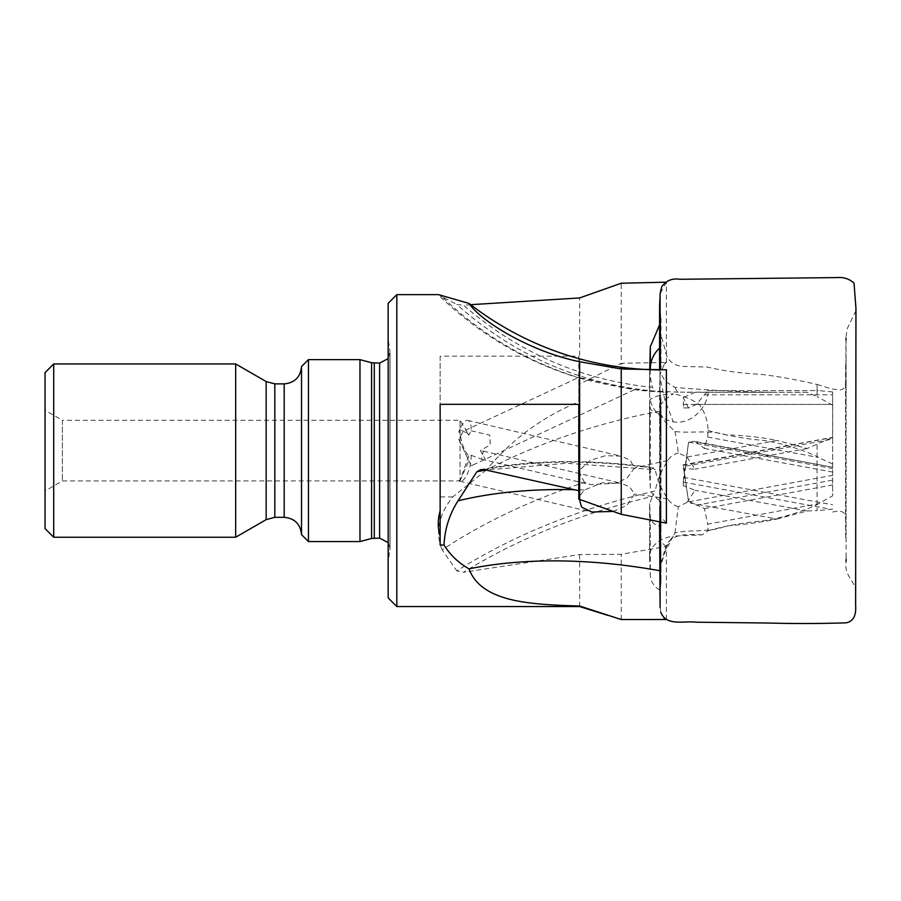 <?xml version="1.0" encoding="UTF-8"?>
<svg xmlns="http://www.w3.org/2000/svg" width="901" height="901" viewBox="0 0 901 901"><rect width="100%" height="100%" fill="white"/><g stroke="black" fill="none" stroke-linecap="round" stroke-linejoin="round"><path stroke-width="0.68" stroke-dasharray="4.5 3.38" d="M674.995 532.863A121.297 7.388 96.1 0 1 678.363 506.689L686.967 502.431L777.169 519.032C760.298 522.434 743.224 524.742 725.947 525.97C709.526 533.054 691.743 529.045 674.995 532.863L665.129 548.698L659.949 567.36L659.949 405.709L660.996 409.966L659.588 413.469L660.996 445.24L660.681 501.294C654.171 496.935 650.725 492.464 650.319 487.891L649.587 473.87L649.587 401.294A29.463 7.625 180 0 1 673.272 393.816L665.017 399.582L659.949 405.709M660.106 606.328L660.703 611.937L664.206 617.748L666.312 619.505M674.995 431.545A121.297 7.388 83.9 0 1 678.363 452.966L686.967 457.055L777.169 440.454C760.298 437.143 743.224 435.273 725.947 434.834C709.526 429.586 691.743 433.494 674.995 431.545L665.129 421.837L659.949 412.624L659.949 568.587L660.996 580.221L659.588 590.076L660.996 568.013L660.681 526.736C654.171 524.776 650.725 521.578 650.319 517.151L649.587 503.4L649.587 556.525A29.463 20.836 0 0 1 673.272 536.106L664.882 552.302L659.949 568.587M664.206 364.263L666.402 362.506L663.958 362.506L664.206 364.263L660.106 374.388L659.588 387.453L660.996 399.796L660.118 411.104A325.903 159.387 166.2 0 0 486.36 470.04C511.43 439.677 542.244 416.949 578.78 401.857L578.78 384.231L579.647 384.017L579.647 297.938M659.588 413.57A29.463 7.625 180 0 1 650.319 408.232L649.598 401.508A29.463 7.625 180 0 1 649.587 401.294M666.402 619.505L666.402 546.479L621.24 554.273L579.647 554.565L463.565 572.27C518.39 538.438 581.336 513.176 652.403 496.462L655.196 490.989C580.267 508.175 514.133 534.789 456.796 570.851L463.565 572.27M621.24 619.539L621.24 554.273M659.588 590.076A29.463 20.836 0 0 1 650.319 575.469L649.598 557.1A29.463 20.836 0 0 1 649.587 556.525M666.402 523.143L660.095 515.856L659.588 509.358L660.996 503.828L660.681 501.294M578.78 404.312L578.78 499.109M484.231 469.658C534.608 460.253 590.673 459.69 652.403 467.968L653.405 467.642C589.783 459.014 532.176 459.668 480.605 469.624M649.598 401.508L649.598 474.286L652.403 467.968L655.196 469.658L566.605 463.249L485.864 470.018M666.402 546.479L660.095 541.512L659.588 535.205L660.996 529.157L660.681 526.736M649.598 557.1L649.598 503.817L652.403 496.462M832.648 439.091L832.648 437.312L683.217 464.815L683.577 466.527L832.648 439.091L832.648 495.832L818.401 503.76L707.69 524.145L708.096 530.712L702.138 534.879L673.272 536.106M683.577 466.527L688.499 501.249L683.161 465.288L832.648 437.469L832.648 391.958L832.648 495.832M688.499 442.639L683.161 485.504L683.577 477.35L688.499 442.639L693.77 441.22L832.648 467.236L696.293 442.143L704.391 448.45L707.69 437.075L708.096 430.498C707.758 420.666 704.841 412.027 699.322 404.56C692.081 399.391 683.397 395.809 673.272 393.816M693.77 441.22L696.293 442.143M686.967 502.431L695.02 490.313L683.161 485.504M678.363 506.689C673.745 505.348 670.209 502.769 667.776 498.94C661.559 489.829 657.358 480.064 655.196 469.658M688.499 501.249L704.391 508.547L707.69 524.145M686.967 457.055L695.02 469.162L683.161 468.723M678.363 452.966C673.745 454.217 670.209 456.773 667.776 460.636C661.559 470.04 657.358 480.154 655.196 490.989M707.69 437.075L818.401 457.449L817.083 456.582L817.083 510.642L807.15 510.957L777.169 519.032M708.096 430.498C726.003 435.442 744.485 438.753 763.519 440.42C782.147 443.337 799.998 448.721 817.083 456.582M807.15 510.957L695.02 490.313M659.588 594.378L660.996 582.069L660.118 570.795A325.903 159.387 13.8 0 0 659.588 570.693M660.118 570.795L659.949 567.36M613.198 511.43L626.871 505.416L634.473 494.086L629.641 486.799L620.744 483.184L602.138 482.812L584.422 490.031L578.78 497.059M832.648 509.155L817.083 510.642M708.096 530.712C726.003 525.767 744.485 522.456 763.519 520.801C782.147 517.884 799.998 512.489 817.083 504.628L818.401 503.76M830.97 438.077L807.15 448.529L777.169 440.454M807.15 448.529L695.02 469.162M660.118 411.104L659.949 412.624M584.422 482.418L578.802 470.998L590.166 460.343L605.641 455.658L621.228 456.188L630.137 460.118L634.473 468.047L626.961 478.183L615.225 483.319L590.504 484.614L584.422 482.418A348.315 170.357 166.2 0 0 442.154 549.88L456.796 570.851M486.36 470.04L452.82 496.89C438.573 514.82 435.014 532.491 442.154 549.88M666.402 362.506L666.402 282.182L665.625 282.193M663.958 362.506L623.109 363.249L621.24 364.117L621.24 283.229M674.995 387.385A121.297 14.788 90 0 0 678.363 392.138L777.169 392.307C743.134 392.003 709.076 390.37 674.995 387.385L665.129 381.258L659.949 371.809L659.949 331.478L664.949 349.104C666.289 359.082 671.864 364.837 681.674 366.369L707.319 367.09C724.01 370.975 741.399 373.352 759.464 374.197C776.347 376.077 795.549 379.501 817.083 384.479L817.083 396.598L807.15 392.307L777.169 392.307M663.958 369.782L666.402 369.782M650.274 369.68L649.598 393.185A29.463 28.46 0 0 0 649.587 393.974A29.463 28.46 0 0 0 673.272 421.871L665.017 400.371L659.949 377.496L660.996 361.605L659.588 348.135L660.996 338.539L660.681 323.763L659.588 324.833M666.402 282.182L660.095 293.726L660.095 295.562M660.106 294.841L659.588 307.23L660.681 323.763M470.649 304.684L463.565 305.27C518.39 352.741 581.336 380.098 652.403 387.351L655.196 391.147C580.267 384.367 514.133 355.467 456.796 304.459L463.565 305.27M649.711 369.658L649.587 393.974M649.598 393.185L649.598 373.69L652.403 387.351M688.499 407.905L683.161 397.555L683.577 407.905L688.961 407.905L696.293 404.436L708.096 390.584C708.941 403.254 694.187 425.171 673.272 421.871M686.967 392.307L695.02 392.307L683.161 397.555M678.363 392.138L655.196 391.147M634.462 389.671L667.776 392.205A348.315 340.713 90 0 1 634.473 389.66L634.473 389.66C627.929 388.658 599.244 383.252 584.422 379.344L578.262 377.643L463.317 431.241L458.778 439.17L471.2 465.806L634.462 389.671L600.235 382.125C586.878 378.848 568.959 375.661 584.422 379.344A348.315 340.713 90 0 1 442.154 296.789L456.796 304.459M707.69 390.584L818.401 390.584L817.083 390.584L817.083 384.479L832.231 389.063L839.169 389.896C845.6 390.279 845.611 383.702 845.566 381.878L845.555 380.38C845.757 380.245 845.206 368.993 846.095 359.206L846.095 541.997C845.206 532.198 845.757 520.947 845.555 520.812L845.555 444.182M708.096 390.584L817.083 390.584M807.15 392.307L695.02 392.307M664.206 369.782L660.118 369.894A325.903 318.785 90 0 1 659.588 369.894L660.647 369.939L659.949 371.809M438.528 294.638L442.154 296.789M832.648 405.168L817.083 396.598M623.109 369.016A326.094 318.965 90 0 1 619.651 368.712M683.577 407.905L688.961 407.905M704.391 394.796L832.648 394.796M832.648 391.958L818.401 390.584M623.109 363.249A326.094 159.488 166.2 0 0 619.651 364.038L579.647 384.017M683.577 477.35L832.648 504.797M704.391 508.547L832.648 484.941M704.391 448.45L832.648 472.056M832.648 463.992L818.401 457.449M460.051 429.788L458.778 431.984A17.333 6.341 103.1 0 1 467.81 420.418A17.333 6.341 103.1 0 1 471.167 430.779L468.813 435.082L468.07 433.606L460.051 429.788L460.051 420.271L460.051 438.044M468.813 435.082L466.943 432.75L463.317 431.241M460.051 480.785L468.813 460.693L460.051 441.907L460.051 480.92L458.778 480.638A17.333 6.341 103.1 0 0 459.938 481.269A17.333 6.341 103.1 0 0 467.675 473.16A17.333 6.341 103.1 0 0 471.167 455.264L468.813 456.019C464.533 451.66 461.605 443.979 460.051 432.976L458.778 431.984M471.167 430.779L489.829 435.127L490.234 444.846L480.424 450.601L485.234 459.262M688.961 442.109L832.648 468.565M688.961 501.778L832.648 475.323M396.823 606.553L396.823 294.638M452.82 496.89L440.15 496.89L440.15 356.165L578.78 356.165L578.78 384.231M579.647 606.553L579.647 554.565M440.15 404.312L440.15 545.037M621.24 364.117L619.651 364.038M578.78 356.165L578.78 401.857M440.15 356.165L440.15 496.89M359.972 359.623L359.972 541.569M388.162 338.821L388.162 562.37L388.162 338.821L389.908 351.244L389.908 549.948L389.908 351.244L388.162 358.609M388.162 303.299L388.162 597.892M308.446 541.569L308.446 359.623M468.813 456.019L460.051 480.109L460.051 432.976M45.05 410.27L45.05 490.932L45.05 410.27L62.383 420.271L62.383 480.92L62.383 420.271L460.051 420.271L468.07 433.606M460.051 480.109L458.778 480.638M460.051 441.907L458.778 439.17M45.05 372.62L45.05 528.583M53.711 537.244L53.711 363.948M235.668 537.244L235.668 363.948M301.52 534.642L301.52 366.549M468.813 460.693L471.167 465.749M471.167 455.264L481.517 459.206L483.386 451.153L480.424 450.601M660.647 531.207L660.647 395.494M660.647 505.754L660.647 586.36M660.647 314.832L660.647 369.939M660.647 357.078L660.647 342.065M660.647 583.544L660.647 576.64M817.083 504.628L817.083 444.553M660.647 411.183L660.647 433.088M650.319 487.891L650.319 408.232M650.319 517.151L650.319 575.469M667.776 498.94A348.315 170.357 13.8 0 0 634.473 494.086M584.422 490.031A348.315 170.357 13.8 0 0 574.219 489.705M683.161 482.069L830.97 509.279M667.776 460.636A348.315 170.357 166.2 0 0 634.473 468.047M683.161 404.436L830.97 404.436M696.293 505.213L832.648 480.109M696.293 404.436L832.648 404.436M371.584 538.46L371.584 362.731M374.275 538.111L374.275 363.092M379.614 538.111L379.614 363.092M266.167 519.64L266.167 381.562M274.828 517.309L274.828 383.882M284.187 517.309L284.187 383.882M579.14 378.015C525.576 361.729 478.645 334.012 438.337 294.875M460.591 480.019L460.051 480.92L62.383 480.92L45.05 490.932M471.2 465.806L477.485 462.877M607.927 615.394L611.002 616.352M388.162 542.593L390.009 548.506L390.009 352.685L390.009 548.506L388.162 562.37M481.517 459.206L590.504 484.614M467.81 420.418L621.228 456.188M459.938 481.269L591.743 512.005M483.386 451.153L620.744 483.184M846.073 561.357C846.568 548.056 845.814 565.862 845.96 562.697L845.915 564.116C844.811 576.663 856.941 583.274 855.95 592.779L855.95 309.291M659.588 387.453L659.588 535.205M660.106 375.514L660.106 540.96M660.095 374.388L660.095 541.512M845.915 404.797L845.915 338.089M660.106 515.293L660.095 515.856M659.588 521.825L659.588 509.358M660.996 369.928L660.996 318.008L659.588 307.23M855.95 310.687L847.357 328.347L845.915 337.087M659.949 377.496L659.949 331.478M660.996 361.605L660.996 338.539M660.996 529.157L660.996 399.796M702.138 534.879C687.384 533.831 665.805 533.054 664.882 552.302M660.996 580.221L660.996 568.013M660.996 503.828L660.996 582.069M660.996 409.966L660.996 445.24M832.648 512.05C841.951 509.797 846.253 512.218 845.566 519.314L845.566 381.878L845.566 519.314M846.073 339.846L846.084 559.589"/><path stroke-width="1.35" d="M666.312 619.505L663.958 619.505L664.206 617.759M621.24 514.302L621.24 368.137L623.109 369.016L666.402 369.782L666.402 523.143L621.24 514.302L578.78 499.109L578.78 404.312L440.15 404.312L440.15 510.788C437.616 519.663 437.616 528.144 440.15 536.208L440.15 545.037L444.024 545.037C444.767 529.022 449.441 514.28 458.023 500.81L476.888 471.741L480.605 469.624L484.231 469.658L578.78 490.718M663.958 619.505L621.24 619.539L579.647 606.024C531.218 604.515 481.562 602.634 468.993 568.858C458.463 562.855 450.14 554.915 444.024 545.037M659.588 570.693A325.903 159.387 13.8 0 0 468.993 568.858M578.78 497.059L581.584 507.094L591.743 512.005L613.198 511.43M666.402 282.182L621.24 283.229L579.647 297.938L470.649 304.684M659.588 324.833L650.319 346.75L649.711 369.658M659.588 348.135A29.463 28.46 0 0 0 650.319 368.092L650.274 369.68M660.095 294.424L660.095 295.539M659.588 369.894A325.903 318.785 90 0 1 468.993 303.412L438.528 294.638L396.823 294.638L396.823 606.553L579.647 606.553L607.927 615.394M621.24 368.137L619.651 368.712L579.647 361.751C531.218 351.84 481.562 321.961 468.993 303.412M660.095 605.652L659.588 521.825M623.109 619.516A326.094 159.488 13.8 0 0 619.651 619.043M485.864 470.018L476.888 471.741M579.647 361.751L579.647 499.289M440.15 536.208L440.15 510.788M359.972 541.569L359.972 359.623L308.446 359.623L308.446 541.569L359.972 541.569L371.584 538.46L379.614 538.111L388.162 542.593M388.162 358.609L379.614 363.092L371.584 362.731L371.584 538.46M396.823 606.553L388.162 597.892L388.162 303.299L396.823 294.638M53.711 537.244L45.05 528.583L45.05 372.62L53.711 363.948L53.711 537.244L235.668 537.244L235.668 363.948L53.711 363.948M284.187 383.882L284.187 517.309C294.717 518.345 300.495 524.112 301.52 534.642L301.52 366.549C300.495 377.08 294.717 382.857 284.187 383.882L274.828 383.882L266.167 381.562L235.668 363.948M301.52 366.549L308.446 359.623M574.219 489.705A348.315 170.357 13.8 0 0 458.023 500.81M650.319 346.75L650.319 368.092M374.275 363.092L374.275 538.111M379.614 363.092L379.614 538.111M266.167 381.562L266.167 519.64L235.668 537.244M274.828 383.882L274.828 517.309L284.187 517.309M371.584 362.731L359.972 359.623M266.167 519.64L274.828 517.309M301.52 534.642L308.446 541.569M660.703 611.937C665.929 626.679 684.118 620.643 695.932 622.186L768.17 623.03C793.432 623.729 819.381 623.672 846.016 622.85C854.655 621.262 856.175 613.187 855.635 605.641L855.95 308.424L854.047 283.151C849.294 278.871 843.685 277.012 837.22 277.587L680.007 279.276C672.067 278.06 665.94 280.616 661.627 286.946L660.095 293.726L660.095 369.951L660.106 294.841L659.588 306.464L659.588 369.962M660.095 607.454L660.095 521.927L660.106 606.328M846.073 339.846L845.949 338.157M855.95 309.291L855.95 310.687M846.073 561.357L846.084 559.589"/></g></svg>
